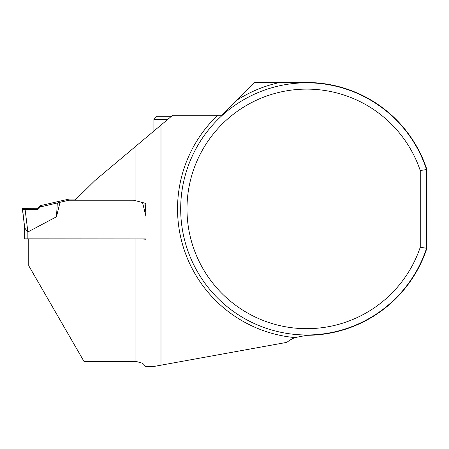 <?xml version="1.0" encoding="UTF-8"?>
<svg xmlns="http://www.w3.org/2000/svg" width="449" height="449" viewBox="0 0 449 449"><rect width="100%" height="100%" fill="white"/><g stroke="black" fill="none" stroke-linecap="round" stroke-linejoin="round"><path stroke-width="0.67" d="M420.247 247.242L426.55 248.269L426.55 168.527A126.399 126.399 0 0 0 306.768 82.498L254.746 82.498L221.963 115.281L172.674 115.281L160.989 125.097L160.989 365.177L286.9 342.346A31.52 31.52 0 0 1 294.959 337.592L306.768 335.296A126.399 126.399 0 0 0 426.55 249.262L426.55 248.269A126.085 126.085 0 0 1 232.543 310.815A126.085 126.085 0 0 1 232.543 106.974A126.085 126.085 0 0 1 426.55 169.526L420.247 170.553L420.247 247.242A119.782 119.782 0 0 1 235.989 305.528A119.782 119.782 0 0 1 235.989 112.267A119.782 119.782 0 0 1 420.247 170.553M160.989 365.177L153.665 366.502L145.252 366.502C144.196 364.448 142.765 363.219 140.969 362.809L135.924 361.383L83.969 361.383L28.753 265.752L28.753 238.935M141.042 238.935L146.015 239.238M135.924 146.133L94.947 180.543L75 200.226L133.476 200.226L135.924 200.793L135.924 146.133L146.015 137.669L146.015 366.502M135.924 200.793L145.998 203.459L146.015 231.336M160.989 125.097L146.015 137.669M171.518 116.252L157.043 116.252L153.895 119.406L153.895 131.052M167.763 119.406L153.895 119.406M24.656 227.43L24.656 238.846L146.015 238.935M145.987 216.558L142.507 202.398M69.028 200.226L69.028 199.081L40.461 205.603L40.461 206.888L37.778 209.565L25.116 209.588L27.877 231.976L56.467 216.783L60.026 202.303L69.028 200.226L133.476 200.226L135.609 200.72M27.877 231.976L27.176 231.572L24.706 227.772L22.45 208.353L37.778 208.291L40.461 205.603M69.028 199.081L76.162 199.081M145.981 215.89L145.19 203.144M56.467 216.783L57.326 202.976L40.461 206.888M57.326 202.976L60.026 202.303M25.116 209.588L22.45 209.503L24.706 227.783M37.778 209.565L37.778 208.291L22.45 208.353L22.45 209.503L37.778 209.565L37.778 208.291M135.924 361.383L135.924 239.053M294.959 337.592A129.239 129.239 0 0 1 217.675 115.281M237.369 99.88A129.239 129.239 0 0 1 279.839 82.498M27.176 238.935L27.176 231.572"/></g></svg>
